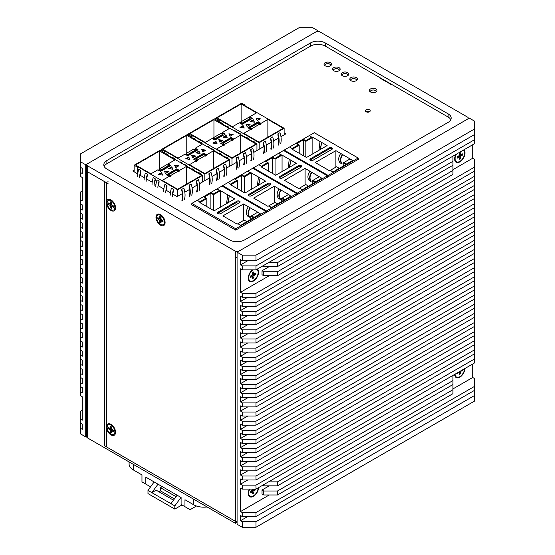 <?xml version="1.0" encoding="UTF-8"?>
<svg xmlns="http://www.w3.org/2000/svg" width="555" height="555" viewBox="0 0 555 555"><rect width="100%" height="100%" fill="white"/><g stroke="black" fill="none" stroke-linecap="round" stroke-linejoin="round"><path stroke-width="0.83" d="M106.359 446.234A2.435 1.401 0 0 1 104.638 445.825L235.362 521.291L106.359 446.817L106.359 184.649A2.435 1.401 60 0 1 106.865 183.538A2.435 1.401 60 0 1 108.079 183.656L87.44 171.738A2.435 1.401 180 0 1 86.726 170.746A2.435 1.401 0 0 0 87.44 171.738L104.638 181.672A2.435 1.401 180 0 0 108.079 181.672M86.726 164.786A2.435 1.401 180 0 1 87.44 163.794L316.197 31.725A2.435 1.401 180 0 1 319.638 31.725L467.56 117.126A2.435 1.401 180 0 1 468.274 118.118A2.435 1.401 180 0 1 467.56 119.11L238.803 251.186A2.435 1.401 180 0 1 235.362 251.186L87.44 165.779A2.435 1.401 180 0 1 86.726 164.786L86.726 434.898A2.435 1.401 0 0 0 87.44 435.89A2.435 1.401 180 0 1 86.726 434.898L86.726 436.882A2.435 1.401 0 0 0 87.44 437.874L235.362 523.275L237.082 522.283M126.027 152.84A2.435 1.401 120 0 0 125.277 153.069L106.879 163.697A10.462 6.036 180 0 0 104.18 166.375M106.879 160.52L310.522 42.943A10.462 6.036 0 0 1 325.313 42.943L448.121 113.844A10.462 6.036 0 0 1 451.187 118.118A10.462 6.036 0 0 1 448.121 122.384L244.477 239.961A10.462 6.036 0 0 1 229.687 239.961L106.879 169.06A10.462 6.036 0 0 1 103.813 164.786A10.462 6.036 0 0 1 106.879 160.52L106.879 163.697M450.82 119.707A10.462 6.036 180 0 0 448.121 117.022L325.313 46.12A10.462 6.036 180 0 0 310.522 46.12L292.117 56.749A2.435 1.401 120 0 0 291.368 57.38M272.227 68.431A2.435 1.401 120 0 0 271.478 68.66L145.916 141.157A2.435 1.401 120 0 0 145.167 141.789M235.362 523.275L235.362 257.138A2.435 1.401 0 0 0 237.082 257.555A2.435 1.401 180 0 1 235.362 257.138L235.362 251.186M381.479 78.942A2.435 1.401 -120 0 0 381.327 78.463M123.904 153.867A1.214 0.701 0 0 0 124.591 153.666L148.671 139.763A1.214 0.701 0 0 0 149.018 139.367M268.384 70.45A1.214 0.701 0 0 0 269.071 70.249L293.151 56.346A1.214 0.701 0 0 0 293.498 55.951M380.355 77.901A1.214 0.701 0 0 0 380.341 77.998A1.214 0.701 0 0 0 380.702 78.491L391.018 84.45A1.214 0.701 0 0 0 392.052 84.651M330.461 65.774A3.767 2.178 0 0 0 331.564 64.234A3.767 2.178 0 0 0 329.233 62.222A3.767 2.178 0 0 0 325.126 62.694A3.767 2.178 0 0 0 324.023 64.234A3.767 2.178 0 0 0 326.347 66.246A3.767 2.178 0 0 0 330.461 65.774M339.056 70.742A3.767 2.178 0 0 0 340.166 69.202A3.767 2.178 0 0 0 337.835 67.19A3.767 2.178 0 0 0 333.728 67.661A3.767 2.178 0 0 0 332.625 69.202A3.767 2.178 0 0 0 334.949 71.213A3.767 2.178 0 0 0 339.056 70.742M347.659 75.702A3.767 2.178 0 0 0 348.762 74.162A3.767 2.178 0 0 0 346.438 72.15A3.767 2.178 0 0 0 342.324 72.629A3.767 2.178 0 0 0 341.221 74.162A3.767 2.178 0 0 0 343.552 76.174A3.767 2.178 0 0 0 347.659 75.702M356.261 80.669A3.767 2.178 0 0 0 357.364 79.129A3.767 2.178 0 0 0 355.034 77.117A3.767 2.178 0 0 0 350.926 77.589A3.767 2.178 0 0 0 349.823 79.129A3.767 2.178 0 0 0 352.147 81.141A3.767 2.178 0 0 0 356.261 80.669M375.881 91.998A3.767 2.178 0 0 0 376.991 90.458A3.767 2.178 0 0 0 374.66 88.446A3.767 2.178 0 0 0 370.553 88.918A3.767 2.178 0 0 0 369.45 90.458A3.767 2.178 0 0 0 371.774 92.47A3.767 2.178 0 0 0 375.881 91.998M369.519 111.763A2.435 1.401 0 0 0 370.234 110.771A2.435 1.401 0 0 0 368.728 109.467A2.435 1.401 0 0 0 366.078 109.772A2.435 1.401 0 0 0 365.37 110.771A2.435 1.401 0 0 0 366.869 112.068A2.435 1.401 0 0 0 369.519 111.763A2.435 1.401 180 0 0 366.078 111.763L366.092 111.756M358.169 158.633L358.856 159.028L235.702 230.131L191.156 204.413L191.843 204.011M280.962 136.676L285.839 133.859L284.125 132.86M134.137 170.198L132.763 170.995L137.737 173.868M139.798 175.061L144.272 177.642M146.34 178.835L152.181 182.206M154.248 183.4L155.969 184.392M158.029 185.585L163.878 188.964M165.945 190.15L170.42 192.738M172.48 193.924L177.135 196.616L182.38 193.591M184.815 192.183L189.692 189.366M192.127 187.965L196.997 185.148M199.432 183.74L209.554 177.898M211.989 176.497L216.866 173.68M219.301 172.272L224.178 169.455M226.613 168.054L236.735 162.206M239.163 160.804L244.04 157.988M246.475 156.586L251.353 153.77M253.788 152.361L263.909 146.52M266.344 145.112L271.222 142.295M273.65 140.894L278.527 138.077M324.439 65.226A3.767 2.178 180 0 1 325.126 64.678A3.767 2.178 180 0 1 325.216 64.63M330.371 64.63A3.767 2.178 180 0 1 331.148 65.226M333.035 70.194A3.767 2.178 180 0 1 333.728 69.646A3.767 2.178 180 0 1 333.812 69.597M338.973 69.597A3.767 2.178 180 0 1 339.75 70.194M341.637 75.161A3.767 2.178 180 0 1 342.324 74.613A3.767 2.178 180 0 1 342.414 74.564M347.569 74.564A3.767 2.178 180 0 1 348.346 75.161M350.24 80.121A3.767 2.178 180 0 1 350.926 79.573A3.767 2.178 180 0 1 351.017 79.525M356.171 79.525A3.767 2.178 180 0 1 356.948 80.121M369.866 91.45A3.767 2.178 180 0 1 370.553 90.909A3.767 2.178 180 0 1 371.17 90.618M375.27 90.618A3.767 2.178 180 0 1 376.574 91.45M235.362 521.291A2.435 1.401 0 0 0 237.082 521.7M111.007 434.898A6.445 3.719 -120 0 0 115.565 432.269A6.445 3.719 -120 0 0 111.007 424.374A6.445 3.719 -120 0 0 106.449 427.003A6.445 3.719 -120 0 0 111.007 434.898M160.541 225.163A6.445 3.719 -120 0 0 165.099 222.534A6.445 3.719 -120 0 0 160.541 214.639A6.445 3.719 -120 0 0 155.983 217.269A6.445 3.719 -120 0 0 160.541 225.163M111.007 210.47A6.445 3.719 -120 0 0 115.565 207.834A6.445 3.719 -120 0 0 111.007 199.946A6.445 3.719 -120 0 0 106.449 202.575A6.445 3.719 -120 0 0 111.007 210.47M207.112 506.965A14.596 8.429 0 0 1 193.563 504.71L184.961 499.743L184.961 506.694L181.097 504.46L181.097 497.509L145.833 477.154L145.833 484.106L141.962 481.872L141.962 474.92L133.367 469.953A14.596 8.429 0 0 1 129.086 463.994L129.086 461.92M196.47 506.007L190.122 509.67L184.961 506.694M150.571 486.839L145.833 484.106M174.818 505.903L147.984 490.412L147.984 493.589L174.818 509.081L174.818 505.903L180.965 497.433M174.818 509.081L181.957 504.96M158.903 491.751L160.451 490.856L174.402 498.91M154.13 481.941L147.984 490.412M173.486 500.166L156.156 490.162L151.855 492.646L158.002 484.175M162.261 486.638L160.451 487.678L160.451 490.856M176.025 496.669L160.451 487.678M177.094 495.199L170.947 503.662M156.67 217.671A5.474 3.157 60 0 1 157.8 215.16A5.474 3.157 60 0 1 162.018 216.63A5.474 3.157 60 0 1 164.412 222.139A5.474 3.157 60 0 1 163.274 224.643A5.474 3.157 60 0 1 159.056 223.172A5.474 3.157 60 0 1 156.67 217.671M161.026 219.482L163.01 220.626L163.01 222.028L161.026 220.883L161.026 223.172L159.812 222.472L159.812 220.182L157.828 219.038L157.828 217.636L159.812 218.781L159.812 216.492L161.026 217.192L161.026 219.482M163.01 221.036L161.887 220.384L161.026 220.883M158.688 218.136L160.672 219.69L160.672 221.979L159.812 222.472M160.672 221.979L161.026 222.18M160.672 219.69L159.812 220.182M158.688 218.538L157.828 219.038M160.672 216.991L160.672 218.288L159.812 218.781M107.136 202.97A5.474 3.157 60 0 1 108.267 200.466A5.474 3.157 60 0 1 112.485 201.93A5.474 3.157 60 0 1 114.871 207.438A5.474 3.157 60 0 1 113.74 209.943A5.474 3.157 60 0 1 109.522 208.479A5.474 3.157 60 0 1 107.136 202.97M111.493 204.788L113.477 205.933L113.477 207.334L111.493 206.189L111.493 208.479L110.279 207.778L110.279 205.489L108.294 204.344L108.294 202.943L110.279 204.087L110.279 201.798L111.493 202.492L111.493 204.788M113.477 206.342L112.353 205.69L111.493 206.189M109.155 203.435L111.139 204.989L111.139 207.279L110.279 207.778M111.139 207.279L111.493 207.487M111.139 204.989L110.279 205.489M109.155 203.845L108.294 204.344M111.139 202.291L111.139 203.588L110.279 204.087M107.136 427.399A5.474 3.157 60 0 1 108.267 424.894A5.474 3.157 60 0 1 112.485 426.358A5.474 3.157 60 0 1 114.871 431.866A5.474 3.157 60 0 1 113.74 434.378A5.474 3.157 60 0 1 109.522 432.907A5.474 3.157 60 0 1 107.136 427.399M111.493 429.216L113.477 430.361L113.477 431.762L111.493 430.618L111.493 432.907L110.279 432.206L110.279 429.917L108.294 428.772L108.294 427.371L110.279 428.515L110.279 426.226L111.493 426.927L111.493 429.216M113.477 430.77L112.353 430.118L111.493 430.618M109.155 427.863L111.139 429.417L111.139 431.714L110.279 432.206M111.139 431.714L111.493 431.915M111.139 429.417L110.279 429.917M109.155 428.273L108.294 428.772M111.139 426.719L111.139 428.016L110.279 428.515M367.056 112.103A1.339 0.77 180 0 1 366.855 112.006A1.339 0.77 180 0 1 366.473 111.576L366.46 111.944M369.124 111.576A1.339 0.77 180 0 1 368.548 112.103M177.655 196.317L177.655 189.761L202.596 175.366L202.596 181.915M196.512 191.912A17.635 10.184 -120 0 0 196.401 182.213L196.401 180.923L198.468 179.737A18.246 10.531 -120 0 1 199.03 190.982M189.2 196.13A17.635 10.184 -120 0 0 189.088 186.438L189.088 185.148L191.156 183.955A18.246 10.531 -120 0 1 191.718 195.2M181.887 200.355A17.635 10.184 -120 0 0 181.783 190.656L181.783 189.366L183.844 188.173A18.246 10.531 -120 0 1 184.406 199.425M202.596 175.366L162.691 152.327L163.205 152.028L160.111 150.238L134.137 165.237L137.231 167.02L137.751 166.722L137.751 173.764M137.751 166.722L177.655 189.761M170.26 195.152A18.246 10.531 120 0 1 171.46 188.173L173.528 189.366L173.528 190.656A17.635 10.184 120 0 0 172.862 194.146M163.725 191.378A18.246 10.531 120 0 1 164.925 184.399L166.993 185.592L166.993 186.882A17.635 10.184 120 0 0 166.327 190.372M155.809 186.813A18.246 10.531 120 0 1 157.016 179.834L159.077 181.027L159.077 182.317A17.635 10.184 120 0 0 158.411 185.807M144.113 180.063A18.246 10.531 120 0 1 145.32 173.084L147.38 174.27L147.38 175.56A17.635 10.184 120 0 0 146.714 179.05M152.028 184.628A18.246 10.531 120 0 1 153.229 177.649L155.296 178.842L155.296 180.132A17.635 10.184 120 0 0 154.63 183.622M137.578 176.289A18.246 10.531 120 0 1 138.785 169.31L140.845 170.496L140.845 171.786A17.635 10.184 120 0 0 140.179 175.276M134.137 171.786L134.137 165.237M172.889 169.24L171.759 166.798L168.658 168.581L172.889 169.24M168.588 171.717L164.356 171.065L165.494 173.507L168.588 171.717M162.712 175.109L161.581 172.667L158.48 174.457L162.712 175.109M175.671 167.631L178.766 165.841L174.534 165.189L175.671 167.631M179.459 170.447L176.705 168.859L166.389 174.818L169.143 176.407L162.261 180.382L177.655 189.269L201.736 175.366L186.341 166.479L179.459 170.447L179.459 171.044L176.705 169.455L166.902 175.116M157.786 169.851L160.541 171.44L170.857 165.487L168.109 163.892L174.985 159.923L159.597 151.036L135.517 164.939L150.905 173.826L157.786 169.851M137.231 167.02L137.231 173.576M163.205 152.028L163.205 152.625M171.759 166.798L172.591 169.192M171.759 167.388L169.476 168.706M164.655 171.71L167.776 172.189M161.581 172.667L162.414 175.068M161.581 173.264L159.299 174.582M174.832 165.834L177.954 166.313M176.705 168.859L176.705 169.455M179.459 171.044L178.169 171.786L178.169 171.197L170.427 175.664L170.427 176.261L169.143 177.003L169.143 176.407M186.341 166.479L186.341 184.253M170.427 176.261L168.713 175.262L168.713 174.672L176.448 170.198L178.169 171.197M170.427 175.664L168.713 174.672M168.109 163.892L168.109 164.488L167.332 164.939M159.077 169.108L166.819 164.641L168.54 165.633L160.797 170.101L159.077 169.108L159.077 169.705L158.307 170.149M170.343 165.779L168.109 164.488M168.54 165.633L168.54 166.229L160.797 170.697L159.077 169.705M160.797 170.101L160.797 170.697M159.597 151.036L159.597 168.81M172.321 196.345A18.246 10.531 -60 0 1 173.528 189.366M165.785 192.571A18.246 10.531 -60 0 1 166.993 185.592M157.877 188.006A18.246 10.531 -60 0 1 159.077 181.027M146.18 181.249A18.246 10.531 -60 0 1 147.38 174.27M154.089 185.821A18.246 10.531 -60 0 1 155.296 178.842M139.645 177.475A18.246 10.531 -60 0 1 140.845 170.496M196.401 180.923A18.246 10.531 60 0 1 196.963 192.176M189.088 185.148A18.246 10.531 60 0 1 189.657 196.394M181.783 189.366A18.246 10.531 60 0 1 182.345 200.612M204.83 180.625L204.83 174.076L229.77 159.673L229.77 166.229M223.686 176.219A17.635 10.184 -120 0 0 223.575 166.528L223.575 165.237L225.642 164.044A18.246 10.531 -120 0 1 226.204 175.29M216.374 180.444A17.635 10.184 -120 0 0 216.27 170.746L216.27 169.455L218.33 168.262A18.246 10.531 -120 0 1 218.892 179.515M209.069 184.662A17.635 10.184 -120 0 0 208.957 174.964L208.957 173.673L211.025 172.487A18.246 10.531 -120 0 1 211.587 183.733M229.77 159.673L189.865 136.634L190.379 136.336L187.285 134.553L161.311 149.545L164.412 151.335L164.925 151.036L164.925 153.617M164.925 151.036L204.83 174.076M198.482 172.987A18.246 10.531 120 0 1 198.635 172.487L200.702 173.673L200.702 174.27M191.94 169.213A18.246 10.531 120 0 1 192.099 168.713L194.167 169.899L194.167 170.496M184.031 164.648A18.246 10.531 120 0 1 184.191 164.141L186.251 165.334L186.251 165.931M172.334 157.897A18.246 10.531 120 0 1 172.494 157.391L174.554 158.584L174.554 159.181M180.243 162.462A18.246 10.531 120 0 1 180.403 161.956L182.47 163.149L182.47 163.746M165.799 154.123A18.246 10.531 120 0 1 165.959 153.617L168.019 154.81L168.019 155.407M161.311 150.939L161.311 149.545M200.064 153.548L198.933 151.106L195.839 152.896L200.064 153.548M195.762 156.031L191.537 155.372L192.668 157.814L195.762 156.031M189.886 159.424L188.755 156.982L185.661 158.765L189.886 159.424M202.846 151.938L205.94 150.155L201.715 149.503L202.846 151.938M206.633 154.762L203.886 153.173L193.563 159.125L196.317 160.714L189.435 164.689L204.83 173.576L228.91 159.673L213.515 150.787L206.633 154.762L206.633 155.351L203.886 153.763L194.077 159.424M184.961 154.165L187.715 155.754L198.038 149.794L195.284 148.206L202.166 144.231L186.771 135.344L162.691 149.246L178.086 158.133L184.961 154.165M164.412 151.335L164.412 153.319M190.379 136.336L190.379 136.932M198.933 151.106L199.765 153.499M198.933 151.702L196.65 153.02M191.836 156.017L194.951 156.496M188.755 156.982L189.588 159.375M188.755 157.578L186.473 158.897M202.013 150.141L205.128 150.627M203.886 153.173L203.886 153.763M206.633 155.351L205.343 156.101L205.343 155.504L197.608 159.972L197.608 160.568L196.317 161.311L196.317 160.714M213.515 150.787L213.515 168.56M197.608 160.568L195.887 159.576L195.887 158.98L203.623 154.512L205.343 155.504M197.608 159.972L195.887 158.98M195.284 148.206L195.284 148.802L194.507 149.246M186.251 153.416L193.993 148.948L195.714 149.94L187.972 154.415L186.251 153.416L186.251 154.012L185.481 154.463M197.518 150.093L195.284 148.802M195.714 149.94L195.714 150.537L187.972 155.005L186.251 154.012M187.972 154.415L187.972 155.005M186.771 135.344L186.771 153.118M200.542 174.18A18.246 10.531 -60 0 1 200.702 173.673M194.007 170.406A18.246 10.531 -60 0 1 194.167 169.899M186.091 165.841A18.246 10.531 -60 0 1 186.251 165.334M174.402 159.084A18.246 10.531 -60 0 1 174.554 158.584M182.311 163.656A18.246 10.531 -60 0 1 182.47 163.149M167.86 155.31A18.246 10.531 -60 0 1 168.019 154.81M223.575 165.237A18.246 10.531 60 0 1 224.137 176.483M216.27 169.455A18.246 10.531 60 0 1 216.832 180.701M208.957 173.673A18.246 10.531 60 0 1 209.519 184.926M232.004 164.939L232.004 158.383L256.944 143.988L256.944 150.537M250.86 160.534A17.635 10.184 -120 0 0 250.756 150.835L250.756 149.545L252.816 148.351A18.246 10.531 -120 0 1 253.378 159.604M243.555 164.752A17.635 10.184 -120 0 0 243.444 155.053L243.444 153.763L245.511 152.576A18.246 10.531 -120 0 1 246.073 163.822M236.243 168.97A17.635 10.184 -120 0 0 236.132 159.278L236.132 157.988L238.199 156.794A18.246 10.531 -120 0 1 238.761 168.04M256.944 143.988L217.04 120.948L217.56 120.65L214.459 118.86L188.492 133.859L191.586 135.642L192.099 135.344L192.099 137.924M192.099 135.344L232.004 158.383M225.656 157.301A18.246 10.531 120 0 1 225.816 156.794L227.876 157.988L227.876 158.584M219.121 153.527A18.246 10.531 120 0 1 219.28 153.02L221.341 154.214L221.341 154.81M211.205 148.955A18.246 10.531 120 0 1 211.365 148.456L213.432 149.642L213.432 150.238M199.509 142.205A18.246 10.531 120 0 1 199.668 141.698L201.736 142.892L201.736 143.488M207.424 146.77A18.246 10.531 120 0 1 207.584 146.27L209.644 147.464L209.644 148.053M192.974 138.431A18.246 10.531 120 0 1 193.133 137.924L195.2 139.118L195.2 139.714M188.492 135.247L188.492 133.859M227.238 137.855L226.107 135.413L223.013 137.203L227.238 137.855M222.944 140.339L218.712 139.687L219.842 142.129L222.944 140.339M217.067 143.731L215.93 141.289L212.836 143.079L217.067 143.731M230.02 136.252L233.114 134.463L228.889 133.81L230.02 136.252M233.815 139.069L231.06 137.48L220.737 143.44L223.492 145.028L216.61 148.997L232.004 157.884L256.084 143.988L240.69 135.094L233.815 139.069L233.815 139.666L231.06 138.077L221.258 143.738M212.142 138.472L214.889 140.061L225.212 134.102L222.458 132.513L229.34 128.545L213.946 119.658L189.865 133.561L205.26 142.448L212.142 138.472M191.586 135.642L191.586 137.626M217.56 120.65L217.56 121.247M226.107 135.413L226.94 137.813M226.107 136.01L223.825 137.328M219.01 140.325L222.125 140.81M215.93 141.289L216.769 143.69M215.93 141.886L213.647 143.204M229.187 134.449L232.302 134.934M231.06 137.48L231.06 138.077M233.815 139.666L232.524 140.408L232.524 139.811L224.782 144.279L224.782 144.876L223.492 145.625L223.492 145.028M240.69 135.094L240.69 152.875M224.782 144.876L223.061 143.884L223.061 143.287L230.804 138.819L232.524 139.811M224.782 144.279L223.061 143.287M222.458 132.513L222.458 133.11L221.688 133.561M213.432 137.73L221.167 133.262L222.888 134.255L215.153 138.722L213.432 137.73L213.432 138.327L212.655 138.771M224.699 134.4L222.458 133.11M222.888 134.255L222.888 134.851L215.153 139.319L213.432 138.327M215.153 138.722L215.153 139.319M213.946 119.658L213.946 137.432M227.716 158.487A18.246 10.531 -60 0 1 227.876 157.988M221.181 154.713A18.246 10.531 -60 0 1 221.341 154.214M213.273 150.148A18.246 10.531 -60 0 1 213.432 149.642M201.576 143.398A18.246 10.531 -60 0 1 201.736 142.892M209.485 147.963A18.246 10.531 -60 0 1 209.644 147.464M195.041 139.624A18.246 10.531 -60 0 1 195.2 139.118M250.756 149.545A18.246 10.531 60 0 1 251.318 160.79M243.444 153.763A18.246 10.531 60 0 1 244.006 165.015M236.132 157.988A18.246 10.531 60 0 1 236.694 169.233M259.185 149.246L259.185 142.691L284.125 128.295L284.125 134.851M278.041 144.841A17.635 10.184 -120 0 0 277.93 135.143L277.93 133.859L279.991 132.666A18.246 10.531 -120 0 1 280.559 143.911M270.729 149.059A17.635 10.184 -120 0 0 270.618 139.367L270.618 138.077L272.685 136.884A18.246 10.531 -120 0 1 273.247 148.13M263.417 153.284A17.635 10.184 -120 0 0 263.313 143.585L263.313 142.295L265.373 141.102A18.246 10.531 -120 0 1 265.935 152.354M284.125 128.295L244.221 105.256L244.734 104.957L241.64 103.168L215.666 118.166L218.76 119.956L219.28 119.658L219.28 122.239M219.28 119.658L259.185 142.691M252.83 141.608A18.246 10.531 120 0 1 252.99 141.102L255.057 142.295L255.057 142.892M246.295 137.834A18.246 10.531 120 0 1 246.455 137.335L248.515 138.521L248.515 139.118M238.379 133.269A18.246 10.531 120 0 1 238.539 132.763L240.606 133.956L240.606 134.553M226.69 126.512A18.246 10.531 120 0 1 226.849 126.013L228.91 127.199L228.91 127.796M234.599 131.084A18.246 10.531 120 0 1 234.758 130.578L236.819 131.771L236.819 132.368M220.148 122.738A18.246 10.531 120 0 1 220.307 122.239L222.375 123.432L222.375 124.022M215.666 119.554L215.666 118.166M254.419 122.169L253.281 119.727L250.187 121.51L254.419 122.169M250.118 124.653L245.886 123.994L247.024 126.436L250.118 124.653M244.242 128.045L243.104 125.603L240.01 127.386L244.242 128.045M257.194 120.56L260.295 118.777L256.063 118.118L257.194 120.56M260.989 123.376L258.235 121.788L247.918 127.747L250.666 129.336L243.791 133.311L259.185 142.198L283.265 128.295L267.871 119.408L260.989 123.376L260.989 123.973L258.235 122.384L248.432 128.045M239.316 122.78L242.07 124.376L252.386 118.416L249.639 116.828L256.514 112.852L241.12 103.965L217.04 117.868L232.434 126.755L239.316 122.78M218.76 119.956L218.76 121.94M244.734 104.957L244.734 105.554M253.281 119.727L254.121 122.121M253.281 120.324L250.999 121.642M246.184 124.639L249.306 125.118M243.104 125.603L243.943 127.997M243.104 126.193L240.821 127.511M256.361 118.763L259.476 119.242M258.235 121.788L258.235 122.384M260.989 123.973L259.698 124.722L259.698 124.126L251.956 128.594L251.956 129.19L250.666 129.932L250.666 129.336M267.871 119.408L267.871 137.182M251.956 129.19L250.236 128.198L250.236 127.601L257.978 123.134L259.698 124.126M251.956 128.594L250.236 127.601M249.639 116.828L249.639 117.424L248.862 117.868M240.606 122.038L248.349 117.57L250.069 118.562L242.327 123.03L240.606 122.038L240.606 122.634L239.829 123.078M251.873 118.715L249.639 117.424M250.069 118.562L250.069 119.158L242.327 123.626L240.606 122.634M242.327 123.03L242.327 123.626M241.12 103.965L241.12 121.739M254.898 142.802A18.246 10.531 -60 0 1 255.057 142.295M248.356 139.028A18.246 10.531 -60 0 1 248.515 138.521M240.447 134.456A18.246 10.531 -60 0 1 240.606 133.956M228.75 127.706A18.246 10.531 -60 0 1 228.91 127.199M236.666 132.277A18.246 10.531 -60 0 1 236.819 131.771M222.215 123.931A18.246 10.531 -60 0 1 222.375 123.432M277.93 133.859A18.246 10.531 60 0 1 278.492 145.105M270.618 138.077A18.246 10.531 60 0 1 271.18 149.323M263.313 142.295A18.246 10.531 60 0 1 263.875 153.548M369.963 91.346L370.962 90.77M375.471 90.77L376.47 91.346M358.169 158.036L328.067 175.415L284.209 150.093L314.31 132.714L358.169 158.036L358.169 159.424M328.067 175.415L328.067 176.802M284.209 150.093L284.209 150.884M331.939 149.35A1.825 1.054 0 0 0 332.473 148.601A1.825 1.054 0 0 0 331.939 147.859A1.825 1.054 0 0 0 329.358 147.859L310.439 158.779A1.825 1.054 0 0 0 309.905 159.528A1.825 1.054 0 0 0 310.439 160.27A1.825 1.054 0 0 0 313.02 160.27L331.939 149.35M296.627 143.717L303.266 139.881L305.847 141.372L312.847 137.335L327.124 145.577L306.485 157.488L292.207 149.246L299.207 145.209L298.521 144.806L292.325 148.782L289.745 146.895L292.325 148.782M335.893 150.641L352.633 160.437L346.438 164.412L343.857 162.525L343.17 162.92L345.751 164.412L339.112 168.644L332.917 172.216L330.336 170.329L329.531 170.794L315.254 162.553L335.893 150.641L335.893 167.124M309.461 135.517L312.035 137.404L305.847 140.977L303.266 139.09L305.847 140.977M310.12 160.02A1.825 1.054 180 0 1 310.439 159.771L329.358 148.851A1.825 1.054 180 0 1 331.939 148.851A1.825 1.054 180 0 1 332.258 149.101M320.311 149.503L321.74 142.469L319.964 149.704M312.847 153.818L312.847 137.335M320.02 141.469L318.952 150.287M301.101 154.38L301.955 154.873M301.552 154.602L299.381 153.388M299.207 153.291L299.207 145.209M303.266 155.636L303.266 139.881M305.847 157.12L305.847 141.372M341.79 163.822L342.005 163.392C340.277 161.207 340.423 158.397 342.428 154.97L342.428 154.415C340.007 158.182 339.792 161.318 341.79 163.822L340.069 162.83C338.071 160.326 338.286 157.19 340.708 153.416M343.17 165.903L343.17 162.92M321.789 166.327L322.642 166.819M322.247 166.549L320.068 165.334M352.633 160.437L346.438 164.016L343.857 162.525L350.052 158.952M346.438 164.016L346.438 164.412M312.035 137.002L305.847 140.581M332.917 171.821L330.336 170.329L336.531 166.757L339.112 168.241L332.917 172.216M295.94 143.322L298.521 144.806L292.325 148.386M327.381 175.81L297.279 193.189L253.42 167.867L283.522 150.488L327.381 175.81L327.381 177.205M297.279 193.189L297.279 194.583M253.42 167.867L253.42 168.665M301.15 167.124A1.825 1.054 0 0 0 301.684 166.375A1.825 1.054 0 0 0 301.15 165.633A1.825 1.054 0 0 0 298.569 165.633L279.651 176.559A1.825 1.054 0 0 0 279.116 177.302A1.825 1.054 0 0 0 279.651 178.044A1.825 1.054 0 0 0 282.231 178.044L301.15 167.124M265.838 161.491L272.477 157.662L275.058 159.146L282.058 155.109L296.335 163.35L275.696 175.262L261.419 167.02L268.419 162.983L267.732 162.587L261.537 166.555L258.956 164.668L261.537 166.555M305.104 168.415L321.844 178.217L315.649 182.186L313.069 180.299L312.382 180.694L314.962 182.186L308.323 186.418L302.128 189.99L299.547 188.103L298.743 188.575L284.465 180.326L305.104 168.415L305.104 184.898M278.672 153.291L281.246 155.178L275.058 158.751L272.477 156.864L275.058 158.751M279.332 177.794A1.825 1.054 180 0 1 279.651 177.551L298.569 166.625A1.825 1.054 180 0 1 301.15 166.625A1.825 1.054 180 0 1 301.469 166.875M289.523 167.277L290.952 160.242L289.176 167.485M282.058 171.592L282.058 155.109M289.231 159.25L288.163 168.068M270.313 172.154L271.166 172.654M270.764 172.376L268.592 171.162M268.419 171.065L268.419 162.983M272.477 173.41L272.477 157.662M275.058 174.894L275.058 159.146M311.001 181.603L311.216 181.166C309.489 178.981 309.635 176.178 311.639 172.751L311.639 172.189C309.218 175.956 309.003 179.099 311.001 181.603L309.288 180.611C307.283 178.106 307.498 174.964 309.919 171.197M312.382 183.677L312.382 180.694M291 184.1L291.854 184.593M291.458 184.322L289.28 183.108M321.844 178.217L315.649 181.79L313.069 180.299L319.264 176.726M315.649 181.79L315.649 182.186M281.246 154.776L275.058 158.355M302.128 189.595L299.547 188.103L305.743 184.531L308.323 186.022L302.128 189.99M265.151 161.096L267.732 162.587L261.537 166.16M296.592 193.584L266.49 210.962L222.631 185.641L252.733 168.262L296.592 193.584L296.592 194.978M266.49 210.962L266.49 212.357M222.631 185.641L222.631 186.438M270.361 184.898A1.825 1.054 0 0 0 270.896 184.156A1.825 1.054 0 0 0 270.361 183.407A1.825 1.054 0 0 0 267.781 183.407L248.862 194.333A1.825 1.054 0 0 0 248.328 195.076A1.825 1.054 0 0 0 248.862 195.818A1.825 1.054 0 0 0 251.443 195.818L270.361 184.898M235.049 179.265L241.689 175.435L244.269 176.92L251.269 172.882L265.547 181.124L244.908 193.043L230.63 184.801L237.63 180.757L236.943 180.361L230.748 184.329L228.167 182.442L230.748 184.329M274.316 186.189L288.593 194.43L291.056 196.387L284.861 199.96L282.28 198.073L281.593 198.475L284.174 199.96L271.339 207.764L268.766 205.877L267.954 206.349L253.677 198.107L274.316 186.189L274.316 202.672M247.884 171.065L250.465 172.952L244.269 176.525L241.689 174.638L244.269 176.525M248.543 195.575A1.825 1.054 180 0 1 248.862 195.325L267.781 184.399A1.825 1.054 180 0 1 270.361 184.399A1.825 1.054 180 0 1 270.68 184.649M258.734 185.058L260.163 178.016L258.387 185.259M251.269 189.366L251.269 172.882M258.443 177.024L257.381 185.842M239.524 189.935L240.377 190.427M239.982 190.15L237.804 188.936M237.63 188.839L237.63 180.757M241.689 191.184L241.689 175.435M244.269 192.675L244.269 176.92M280.219 199.377L280.428 198.94C278.7 196.754 278.846 193.952 280.851 190.525L280.851 189.963C278.43 193.737 278.215 196.872 280.219 199.377L278.499 198.385C276.494 195.88 276.709 192.738 279.137 188.971M281.593 201.451L281.593 198.475M260.212 201.881L261.065 202.374M260.67 202.096L258.491 200.882M291.056 195.991L284.861 199.564L282.28 198.073L288.475 194.5M284.861 199.564L284.861 199.96M250.465 172.556L244.269 176.129M271.339 207.369L268.766 205.877L274.954 202.304L277.535 203.796L271.339 207.764M234.363 178.87L236.943 180.361L230.748 183.934M265.803 211.365L235.702 228.743L191.843 203.414L221.945 186.043L265.803 211.365L265.803 212.752M235.702 228.743L235.702 230.131M191.843 203.414L191.843 204.809M239.573 202.672A1.825 1.054 0 0 0 240.107 201.93A1.825 1.054 0 0 0 239.573 201.181A1.825 1.054 0 0 0 236.992 201.181L218.073 212.107A1.825 1.054 0 0 0 217.539 212.849A1.825 1.054 0 0 0 218.073 213.599A1.825 1.054 0 0 0 220.654 213.599L239.573 202.672M204.261 197.046L210.9 193.209L213.481 194.701L220.481 190.656L234.758 198.898L214.119 210.817L199.842 202.575L206.842 198.53L206.155 198.135L199.96 202.11L197.386 200.223L199.96 202.11M243.527 203.963L257.804 212.204L260.267 214.161L254.072 217.74L251.491 215.853L250.804 216.249L253.385 217.74L240.558 225.545L237.977 223.658L237.165 224.123L222.888 215.881L243.527 203.963L243.527 220.446M217.095 188.839L219.676 190.726L213.481 194.299L210.9 192.412L213.481 194.299M217.754 213.349A1.825 1.054 180 0 1 218.073 213.099L236.992 202.18A1.825 1.054 180 0 1 239.573 202.18A1.825 1.054 180 0 1 239.892 202.422M227.952 202.832L229.375 195.79L227.599 203.033M220.481 207.14L220.481 190.656M227.654 194.798L226.593 203.616M208.736 207.709L209.589 208.201M209.193 207.931L207.015 206.717M206.842 206.613L206.842 198.53M210.9 208.957L210.9 193.209M213.481 210.449L213.481 194.701M249.431 217.151L249.639 216.714C247.912 214.528 248.057 211.726 250.069 208.298L250.069 207.736C247.641 211.51 247.426 214.646 249.431 217.151L247.71 216.159C245.712 213.654 245.921 210.518 248.349 206.744M250.804 219.225L250.804 216.249M229.423 219.655L230.283 220.148M229.881 219.877L227.703 218.663M260.267 213.765L254.072 217.338L251.491 215.853L257.686 212.274M254.072 217.338L254.072 217.74M219.676 190.33L213.481 193.903M240.558 225.143L237.977 223.658L244.165 220.078L246.746 221.57L240.558 225.545M203.574 196.643L206.155 198.135L199.96 201.708M86.726 436.299L85.72 436.882L85.72 164.786L317.918 30.726L317.918 31.309M85.72 164.786L80.558 161.81L80.558 153.867L298.999 27.75L312.763 27.75L317.918 30.726M80.558 172.536L80.558 167.367L82.279 168.366L82.279 173.528L80.558 172.536L80.558 176.504L82.279 177.503L82.279 200.938L80.558 199.946L80.558 191.995L82.279 191.003M85.72 436.882L80.558 433.906L80.558 428.342L82.279 429.334L82.279 424.173L80.558 423.181L80.558 419.205L82.279 420.197L82.279 396.763L80.558 395.771L80.558 391.802L82.279 392.794L82.279 387.626L80.558 386.634L80.558 382.666L82.279 383.658L82.279 378.496L80.558 377.497L80.558 373.529L82.279 374.521L82.279 369.359L80.558 368.36L80.558 364.392L82.279 365.384L82.279 360.223L80.558 359.231L80.558 355.256L82.279 356.248L82.279 351.086L80.558 350.094L80.558 346.119L82.279 347.111L82.279 341.949L80.558 340.957L80.558 336.982L82.279 337.974L82.279 332.813L80.558 331.821L80.558 327.845L82.279 328.837L82.279 323.676L80.558 322.684L80.558 318.709L82.279 319.701L82.279 314.539L80.558 313.547L80.558 309.572L82.279 310.571L82.279 305.403L80.558 304.411L80.558 300.442L82.279 301.434L82.279 296.266L80.558 295.274L80.558 291.306L82.279 292.298L82.279 287.129L80.558 286.137L80.558 282.169L82.279 283.161L82.279 278L80.558 277L80.558 273.032L82.279 274.024L82.279 268.863L80.558 267.864L80.558 263.896L82.279 264.888L82.279 259.726L80.558 258.734L80.558 254.759L82.279 255.751L82.279 250.589L80.558 249.597L80.558 245.622L82.279 246.614L82.279 241.453L80.558 240.461L80.558 236.486L82.279 237.478L82.279 232.316L80.558 231.324L80.558 227.349L82.279 228.341L82.279 223.179L80.558 222.187L80.558 218.212L82.279 219.211L82.279 214.043L80.558 213.051L80.558 209.075L82.279 210.074L82.279 204.906L80.558 203.914L80.558 199.946M80.558 161.81L80.558 167.367M80.558 428.342L80.558 423.181M80.558 419.205L80.558 411.262L82.279 410.27M80.558 391.802L80.558 386.634M80.558 382.666L80.558 377.497M80.558 373.529L80.558 368.36M80.558 364.392L80.558 359.231M80.558 355.256L80.558 350.094M80.558 346.119L80.558 340.957M80.558 336.982L80.558 331.821M80.558 327.845L80.558 322.684M80.558 318.709L80.558 313.547M80.558 309.572L80.558 304.411M80.558 300.442L80.558 295.274M80.558 291.306L80.558 286.137M80.558 282.169L80.558 277M80.558 273.032L80.558 267.864M80.558 263.896L80.558 258.734M80.558 254.759L80.558 249.597M80.558 245.622L80.558 240.461M80.558 236.486L80.558 231.324M80.558 227.349L80.558 222.187M80.558 218.212L80.558 213.051M80.558 209.075L80.558 203.914M247.745 260.718L240.523 264.888L240.523 259.726L242.237 260.718L242.237 255.154L256.001 255.154L474.442 129.037L474.442 121.094L469.28 118.118L237.082 252.178L237.082 524.274L242.237 527.25L242.237 521.686L240.523 520.694L240.523 515.533L242.237 516.525L256.001 516.525L474.442 390.408L474.442 395.576L256.001 521.686L242.237 521.686M472.721 363.997L472.721 377.497L474.442 378.496L474.442 390.408M472.721 144.73L472.721 158.237L474.442 159.23L474.442 167.173L256.001 293.29L242.237 293.29L242.237 297.258L240.523 296.266L240.523 301.427L242.237 302.426L242.237 306.395L240.523 305.403L240.523 310.564L242.237 311.563L242.237 315.531L240.523 314.539L240.523 319.701L242.237 320.693L242.237 324.668L240.523 323.676L240.523 328.837L242.237 329.83L242.237 333.805L240.523 332.813L240.523 337.974L242.237 338.966L242.237 342.941L240.523 341.949L240.523 347.111L242.237 348.103L242.237 352.078L240.523 351.086L240.523 356.248L242.237 357.24L242.237 361.215L240.523 360.223L240.523 365.384L242.237 366.376L242.237 370.351L240.523 369.352L240.523 374.521L242.237 375.513L242.237 379.481L240.523 378.489L240.523 383.658L242.237 384.65L242.237 388.618L240.523 387.626L240.523 392.794L242.237 393.786L242.237 397.755L240.523 396.763L240.523 401.924L242.237 402.923L242.237 406.891L240.523 405.899L240.523 411.061L242.237 412.06L242.237 416.028L240.523 415.036L240.523 420.197L242.237 421.19L242.237 425.165L240.523 424.173L240.523 429.334L242.237 430.326L242.237 434.301L240.523 433.309L240.523 438.471L242.237 439.463L242.237 443.438L240.523 442.446L240.523 447.608L242.237 448.6L242.237 452.575L240.523 451.583L240.523 456.744L242.237 457.736L242.237 461.711L240.523 460.712L240.523 465.881L242.237 466.873L242.237 470.848L240.523 469.849L240.523 475.018L242.237 476.01L242.237 479.978L240.523 478.986L240.523 484.154L242.237 485.146L242.237 489.115L240.523 488.123L240.523 511.557L242.237 512.549L242.237 516.525M474.442 386.44L256.001 512.549L242.237 512.549M256.001 512.549L256.001 516.525M472.721 377.497L452.942 388.923M269.244 494.977L240.523 511.557M240.523 264.888L242.237 265.88L242.237 269.855L240.523 268.856L240.523 292.298L242.237 293.29M242.237 255.154L237.082 252.178M242.237 260.718L256.001 260.718L256.001 255.154M474.442 129.037L474.442 134.601L256.001 260.718M474.442 134.601L474.442 139.763L256.001 265.88L242.237 265.88M256.001 265.88L256.001 269.855L242.237 269.855M474.442 139.763L474.442 143.738L256.001 269.855M472.721 158.237L452.942 169.657M269.244 275.71L240.523 292.298M269.244 266.573L262.022 270.743L263.743 271.742L263.743 275.71L277.5 275.71L277.5 271.742L263.743 271.742M263.743 275.71L262.022 274.718L262.022 270.743M455.828 154.484A7.298 4.211 120 0 0 454.663 158.931A7.298 4.211 120 0 0 459.817 161.907A7.298 4.211 120 0 0 464.979 152.972A7.298 4.211 120 0 0 463.813 149.871M252.414 269.855A7.298 4.211 120 0 0 248.258 278.097A7.298 4.211 120 0 0 253.42 281.073A7.298 4.211 120 0 0 258.581 272.137A7.298 4.211 120 0 0 257.416 269.036M256.001 293.29L256.001 297.258L242.237 297.258M474.442 167.173L474.442 171.148L256.001 297.258M247.745 297.258L240.523 301.427M474.442 171.148L474.442 176.31L256.001 302.426L242.237 302.426M256.001 302.426L256.001 306.395L242.237 306.395M474.442 176.31L474.442 180.278L256.001 306.395M247.745 306.395L240.523 310.564M474.442 180.278L474.442 185.446L256.001 311.563L242.237 311.563M256.001 311.563L256.001 315.531L242.237 315.531M474.442 185.446L474.442 189.415L256.001 315.531M247.745 315.531L240.523 319.701M474.442 189.415L474.442 194.583L256.001 320.693L242.237 320.693M256.001 320.693L256.001 324.668L242.237 324.668M474.442 194.583L474.442 198.551L256.001 324.668M247.745 324.668L240.523 328.837M474.442 198.551L474.442 203.72L256.001 329.83L242.237 329.83M256.001 329.83L256.001 333.805L242.237 333.805M474.442 203.72L474.442 207.688L256.001 333.805M247.745 333.805L240.523 337.974M474.442 207.688L474.442 212.849L256.001 338.966L242.237 338.966M256.001 338.966L256.001 342.941L242.237 342.941M474.442 212.849L474.442 216.825L256.001 342.941M247.745 342.941L240.523 347.111M474.442 216.825L474.442 221.986L256.001 348.103L242.237 348.103M256.001 348.103L256.001 352.078L242.237 352.078M474.442 221.986L474.442 225.961L256.001 352.078M247.745 352.078L240.523 356.248M474.442 225.961L474.442 231.123L256.001 357.24L242.237 357.24M256.001 357.24L256.001 361.215L242.237 361.215M474.442 231.123L474.442 235.098L256.001 361.215M247.745 361.215L240.523 365.384M474.442 235.098L474.442 240.259L256.001 366.376L242.237 366.376M256.001 366.376L256.001 370.351L242.237 370.351M474.442 240.259L474.442 244.235L256.001 370.351M247.745 370.351L240.523 374.521M474.442 244.235L474.442 249.396L256.001 375.513L242.237 375.513M256.001 375.513L256.001 379.481L242.237 379.481M474.442 249.396L474.442 253.371L256.001 379.481M247.745 379.481L240.523 383.658M474.442 253.371L474.442 258.533L256.001 384.65L242.237 384.65M256.001 384.65L256.001 388.618L242.237 388.618M474.442 258.533L474.442 262.508L256.001 388.618M247.745 388.618L240.523 392.794M474.442 262.508L474.442 267.67L256.001 393.786L242.237 393.786M256.001 393.786L256.001 397.755L242.237 397.755M474.442 267.67L474.442 271.638L256.001 397.755M247.745 397.755L240.523 401.924M474.442 271.638L474.442 276.806L256.001 402.923L242.237 402.923M256.001 402.923L256.001 406.891L242.237 406.891M474.442 276.806L474.442 280.774L256.001 406.891M247.745 406.891L240.523 411.061M474.442 280.774L474.442 285.943L256.001 412.06L242.237 412.06M256.001 412.06L256.001 416.028L242.237 416.028M474.442 285.943L474.442 289.911L256.001 416.028M247.745 416.028L240.523 420.197M474.442 289.911L474.442 295.08L256.001 421.19L242.237 421.19M256.001 421.19L256.001 425.165L242.237 425.165M474.442 295.08L474.442 299.048L256.001 425.165M247.745 425.165L240.523 429.334M474.442 299.048L474.442 304.216L256.001 430.326L242.237 430.326M256.001 430.326L256.001 434.301L242.237 434.301M474.442 304.216L474.442 308.185L256.001 434.301M247.745 434.301L240.523 438.471M474.442 308.185L474.442 313.346L256.001 439.463L242.237 439.463M256.001 439.463L256.001 443.438L242.237 443.438M474.442 313.346L474.442 317.321L256.001 443.438M247.745 443.438L240.523 447.608M474.442 317.321L474.442 322.483L256.001 448.6L242.237 448.6M256.001 448.6L256.001 452.575L242.237 452.575M474.442 322.483L474.442 326.458L256.001 452.575M247.745 452.575L240.523 456.744M474.442 326.458L474.442 331.619L256.001 457.736L242.237 457.736M256.001 457.736L256.001 461.711L242.237 461.711M474.442 331.619L474.442 335.595L256.001 461.711M247.745 461.711L240.523 465.881M474.442 335.595L474.442 340.756L256.001 466.873L242.237 466.873M256.001 466.873L256.001 470.848L242.237 470.848M474.442 340.756L474.442 344.731L256.001 470.848M247.745 470.848L240.523 475.018M474.442 344.731L474.442 349.893L256.001 476.01L242.237 476.01M256.001 476.01L256.001 479.978L242.237 479.978M474.442 349.893L474.442 353.868L256.001 479.978M247.745 479.978L240.523 484.154M474.442 353.868L474.442 359.029L256.001 485.146L242.237 485.146M474.442 359.029L474.442 363.005L256.001 489.115L242.237 489.115M256.001 485.146L256.001 489.115M269.244 485.84L262.022 490.01L263.743 491.002L263.743 494.977L262.022 493.985L262.022 490.01M454.663 374.417A7.298 4.211 120 0 0 459.817 377.199A7.298 4.211 120 0 0 464.979 368.464M249.341 489.115A7.298 4.211 120 0 0 248.258 493.388A7.298 4.211 120 0 0 253.42 496.364A7.298 4.211 120 0 0 258.575 487.63M452.942 375.416L452.942 389.714L277.5 491.002L263.743 491.002M263.743 494.977L277.5 494.977L452.942 393.689L452.942 389.714M277.5 491.002L277.5 494.977M452.942 380.577L277.5 481.865L268.558 481.865M263.743 484.647L263.743 485.84L262.709 485.243M263.743 485.84L277.5 485.84L452.942 384.553M277.5 481.865L277.5 485.84M263.743 265.38L263.743 266.573L277.5 266.573L452.942 165.286L452.942 170.447L277.5 271.742M452.942 170.447L452.942 174.423L277.5 275.71M452.942 156.149L452.942 161.311L277.5 262.605L268.558 262.605M277.5 262.605L277.5 266.573M263.743 266.573L262.709 265.977M452.942 165.286L452.942 161.311M247.745 516.525L240.523 520.694M242.237 527.25L256.001 527.25L256.001 521.686M474.442 395.576L474.442 401.133L256.001 527.25M455.877 154.45A6.688 3.864 120 0 0 454.927 157.28A6.688 3.864 120 0 0 454.816 158.522A6.688 3.864 120 0 0 456.196 161.581A6.688 3.864 120 0 0 456.342 161.658M463.238 150.204A6.688 3.864 -60 0 1 464.549 153.222A6.688 3.864 -60 0 1 461.628 159.951A6.688 3.864 -60 0 1 456.474 161.741A6.688 3.864 -60 0 1 455.093 158.681A6.688 3.864 -60 0 1 456.404 154.151M460.31 154.97L462.294 153.825L462.294 155.227L460.31 156.371L460.31 158.661L459.096 159.361L459.096 157.072L457.112 158.217L457.112 156.815L459.096 155.671L459.096 153.381L460.31 152.68L460.31 154.97L459.45 154.47L459.45 153.173M459.096 158.369L459.45 155.872L461.434 154.727L462.294 155.227M461.434 154.727L461.434 154.318M459.45 155.872L460.31 156.371M459.45 158.168L460.31 158.661M457.112 157.225L458.236 156.572L459.096 157.072M454.836 374.32A6.688 3.864 120 0 0 456.196 376.88A6.688 3.864 120 0 0 456.342 376.949M464.549 368.714A6.688 3.864 -60 0 1 461.552 375.326A6.688 3.864 -60 0 1 456.474 377.039A6.688 3.864 -60 0 1 455.093 374.174M462.294 370.019L462.294 370.518L460.31 371.663L460.31 373.952L459.096 374.653L459.096 372.363L457.112 373.508L457.112 373.009M461.857 370.268L462.294 370.518M459.873 371.413L460.31 371.663M459.096 373.661L460.31 373.952M459.45 373.46L459.45 371.656M458.659 372.114L459.096 372.363M249.375 489.115A6.688 3.864 120 0 0 248.522 491.737A6.688 3.864 120 0 0 248.411 492.979A6.688 3.864 120 0 0 249.799 496.038A6.688 3.864 120 0 0 249.937 496.114M258.144 487.88A6.688 3.864 -60 0 1 255.147 494.491A6.688 3.864 -60 0 1 250.076 496.198A6.688 3.864 -60 0 1 248.689 493.138A6.688 3.864 -60 0 1 249.729 489.115M253.906 489.115L254.447 489.115M255.89 489.115L255.89 489.683L253.906 490.828L253.906 493.117L252.691 493.818L252.691 491.529L250.707 492.673L250.707 491.272L252.691 490.127L252.691 489.115M253.371 489.115L253.906 489.427M252.691 492.826L253.045 490.329L255.029 489.184L255.89 489.683M253.045 490.329L253.906 490.828M253.045 492.625L253.906 493.117M250.707 491.681L251.838 491.029L252.691 491.529M252.587 269.855A6.688 3.864 120 0 0 252.123 270.209A6.688 3.864 120 0 0 248.522 276.445A6.688 3.864 120 0 0 248.411 277.687A6.688 3.864 120 0 0 249.799 280.747A6.688 3.864 120 0 0 249.937 280.823M256.84 269.369A6.688 3.864 -60 0 1 258.151 272.387A6.688 3.864 -60 0 1 255.231 279.116A6.688 3.864 -60 0 1 250.076 280.906A6.688 3.864 -60 0 1 248.689 277.847A6.688 3.864 -60 0 1 253.101 269.855M253.906 274.135L255.89 272.991L255.89 274.385L253.906 275.537L253.906 277.826L252.691 278.527L252.691 276.23L250.707 277.382L250.707 275.981L252.691 274.836L252.691 272.54L253.906 271.839L253.906 274.135L253.045 273.636L253.045 272.339M252.691 277.535L253.045 275.037L255.029 273.892L255.89 274.385M255.029 273.892L255.029 273.483M253.045 275.037L253.906 275.537M253.045 277.327L253.906 277.826M250.707 276.383L251.838 275.738L252.691 276.23M104.638 445.825L104.638 181.672M87.44 165.779L87.44 437.874M310.522 46.12L310.522 42.943M325.313 42.943L325.313 46.12M448.121 117.022L448.121 113.844M380.702 78.095L380.702 78.491M133.367 464.389L133.367 469.953M193.563 504.71L193.563 499.146M329.358 148.851L329.358 147.859M310.439 158.779L310.439 159.771M298.569 166.625L298.569 165.633M279.651 176.559L279.651 177.551M267.781 184.399L267.781 183.407M248.862 194.333L248.862 195.325M236.992 202.18L236.992 201.181M218.073 212.107L218.073 213.099M468.274 118.701L468.274 118.118M107.365 183.247L106.865 183.538M158.633 214.688L157.8 215.16M164.107 224.165L163.274 224.643M109.092 199.987L108.267 200.466M114.566 209.471L113.74 209.943M109.092 424.415L108.267 424.894M114.566 433.899L113.74 434.378M369.137 111.944L369.137 111.583M330.967 65.414A3.649 3.649 0 0 0 324.62 65.414M339.563 70.374A3.649 3.649 0 0 0 333.222 70.374M348.165 75.341A3.649 3.649 0 0 0 341.818 75.341M356.768 80.308A3.649 3.649 0 0 0 350.42 80.308M376.311 91.707A3.649 3.649 0 0 0 370.123 91.707M455.1 156.281L454.927 157.28M248.696 490.738L248.522 491.737M248.696 275.447L248.522 276.445M251.346 270.861L252.123 270.209"/></g></svg>
